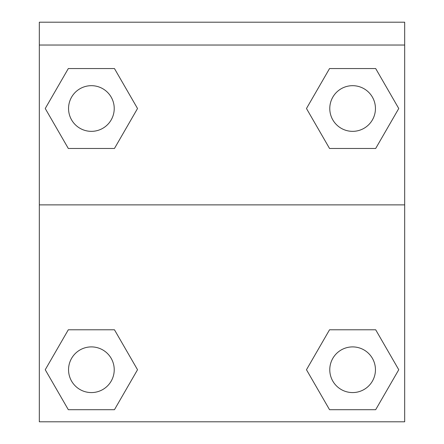 <?xml version="1.0" encoding="UTF-8"?>
<svg xmlns="http://www.w3.org/2000/svg" width="444" height="444" viewBox="0 0 444 444"><rect width="100%" height="100%" fill="white"/><g stroke="black" fill="none" stroke-linecap="round" stroke-linejoin="round"><path stroke-width="0.67" d="M307.792 367.449L329.542 329.775L346.936 329.775L329.542 329.775L306.471 369.735L329.542 329.775L375.685 329.775L329.542 329.775L375.685 329.775L398.756 369.735L375.685 409.695L398.756 369.735M68.315 329.775L114.458 329.775L68.315 329.775L45.244 369.735L68.315 329.775L114.458 329.775L137.529 369.735L114.458 409.695L68.315 409.695L114.458 409.695L68.315 409.695L45.244 369.735M136.208 110.806L114.458 148.474L97.064 148.474L114.458 148.474L137.529 108.514L114.458 148.474L68.315 148.474L114.458 148.474L68.315 148.474L45.244 108.514L68.315 68.554L45.244 108.514M375.685 148.474L329.542 148.474L375.685 148.474L398.756 108.514L375.685 148.474L329.542 148.474L306.471 108.514L329.542 68.554L306.471 108.514M404.673 45.033L404.673 22.2L39.327 22.2L39.327 45.033L404.673 45.033L404.673 421.8L39.327 421.8L39.327 45.033M375.685 409.695L329.542 409.695L375.685 409.695L329.542 409.695L306.471 369.735M39.327 204.873L404.673 204.873M329.542 68.554L375.685 68.554L329.542 68.554L375.685 68.554L398.756 108.514M68.315 68.554L114.458 68.554L68.315 68.554L114.458 68.554L137.529 108.514M375.446 369.735A22.833 22.833 0 0 0 341.197 349.961A22.833 22.833 0 0 0 341.197 389.516A22.833 22.833 0 0 0 375.446 369.735M114.225 369.735A22.833 22.833 0 0 0 79.97 349.961A22.833 22.833 0 0 0 79.97 389.516A22.833 22.833 0 0 0 114.225 369.735M375.446 108.514A22.833 22.833 0 0 0 341.197 88.739A22.833 22.833 0 0 0 341.197 128.288A22.833 22.833 0 0 0 375.446 108.514M114.225 108.514A22.833 22.833 0 0 0 79.97 88.739A22.833 22.833 0 0 0 79.97 128.288A22.833 22.833 0 0 0 114.225 108.514M329.542 329.775L346.936 329.775M97.064 329.775L114.458 329.775M346.936 148.474L329.542 148.474M114.458 148.474L97.064 148.474"/></g></svg>
